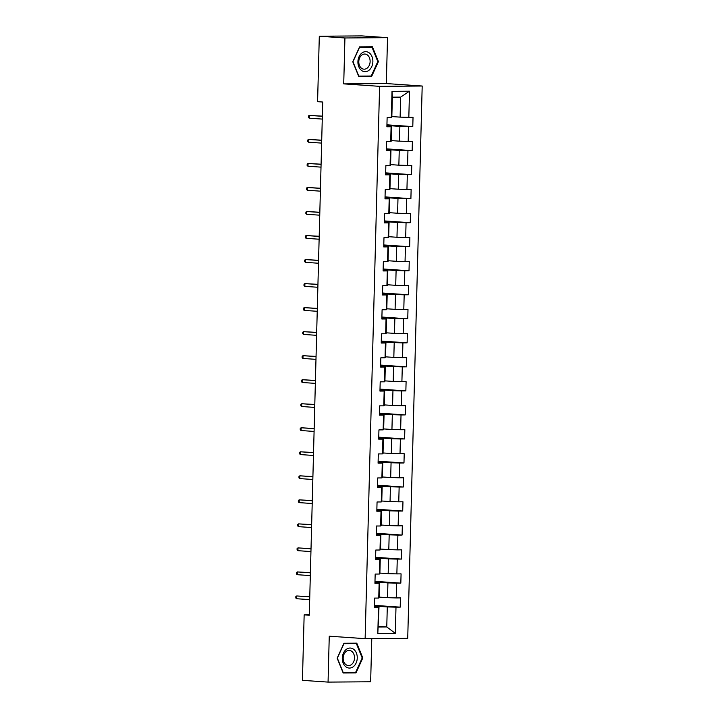 <?xml version="1.0" encoding="UTF-8"?>
<svg xmlns="http://www.w3.org/2000/svg" width="718" height="718" viewBox="0 0 718 718"><rect width="100%" height="100%" fill="white"/><g stroke="black" fill="none" stroke-linecap="round" stroke-linejoin="round"><path stroke-width="1.08" d="M387.523 37.659L344.927 37.973L343.725 83.88L386.32 83.557L387.523 37.659L361.899 35.9L319.304 36.223L317.589 101.678L322.714 102.028L309.279 615.236L304.154 614.886L302.44 680.341L328.063 682.1L370.65 681.777L371.78 638.616M386.32 83.557L422.193 86.016L407.725 638.347L365.13 638.661L379.598 86.34L422.193 86.016M391.849 116.567L400.123 117.133L400.644 97.109L392.351 97.172L391.831 117.196L387.128 117.546L386.885 126.781L391.086 126.754L390.7 141.536L386.49 141.572L386.257 150.807L390.457 150.78L390.071 165.562L385.862 165.598L385.62 174.842L389.829 174.806L389.434 189.588L385.234 189.624L384.992 198.868L389.192 198.832L388.806 213.623L384.606 213.65L384.363 222.894L388.564 222.858L388.178 237.649L383.977 237.676L383.735 246.92L387.935 246.884L387.549 261.675L383.349 261.702L383.107 270.946L387.307 270.919L386.921 285.701L382.721 285.737L382.479 294.972L386.679 294.945L386.293 309.727L382.093 309.763L381.85 318.998L386.051 318.971L385.665 333.753L381.464 333.789L381.222 343.033L385.422 342.998L385.036 357.788L380.836 357.815L380.594 367.06L384.794 367.024L384.408 381.814L380.199 381.841L379.957 391.086L384.166 391.05L383.78 405.841L379.571 405.867L379.328 415.112L383.538 415.085L383.143 429.867L378.942 429.902L378.7 439.138L382.9 439.111L382.514 453.893L378.314 453.929L378.072 463.164L382.272 463.137L381.886 477.919L377.686 477.955L377.444 487.199L381.644 487.163L381.258 501.954L377.058 501.981L376.815 511.225L381.016 511.189L380.63 525.98L376.429 526.007L376.187 535.251L380.387 535.215L380.001 550.006L375.801 550.033L375.559 559.277L379.759 559.25L379.373 574.032L375.173 574.068L374.931 583.303L379.131 583.276L378.745 598.058L374.545 598.094L374.302 607.329L378.503 607.302L377.812 633.482L395.313 633.357L386.769 626.949L387.289 606.925L374.329 606.037M391.328 117.51L392.01 91.33L409.511 91.195L408.82 117.375L413.029 117.348L412.787 126.592L386.93 124.815M395.313 633.357L395.995 607.168L400.204 607.141L400.438 597.897L396.237 597.932L396.623 583.142L400.832 583.115L401.075 573.87L396.866 573.897L397.26 559.116L401.461 559.08L401.703 549.844L397.503 549.871L397.889 535.09L402.089 535.054L402.331 525.818L398.131 525.845L398.517 511.063L402.717 511.028L402.96 501.783L398.759 501.819L399.145 487.028L403.345 487.001L403.588 477.757L399.387 477.793L399.773 463.002L403.974 462.975L404.216 453.731L400.016 453.767L400.402 438.976L404.602 438.949L404.844 429.705L400.644 429.732L401.03 414.95L405.23 414.914L405.473 405.679L401.272 405.706L401.658 390.924L405.858 390.888L406.101 381.653L401.901 381.68L402.286 366.898L406.496 366.862L406.738 357.618L402.529 357.654L402.915 342.872L407.124 342.836L407.366 333.592L403.157 333.628L403.552 318.837L407.752 318.81L407.995 309.566L403.794 309.602L404.18 294.811L408.38 294.784L408.623 285.54L404.422 285.576L404.808 270.785L409.009 270.758L409.251 261.514L405.051 261.54L405.437 246.759L409.637 246.723L409.879 237.487L405.679 237.514L406.065 222.733L410.265 222.697L410.508 213.461L406.307 213.488L406.693 198.707L410.893 198.671L411.136 189.426L406.935 189.462L407.321 174.671L411.522 174.645L411.764 165.4L407.564 165.436L407.95 150.645L412.15 150.618L412.392 141.374L408.192 141.41L408.578 126.619L412.787 126.592M390.7 141.536L391.202 141.222L391.588 126.431L386.903 126.117M386.912 125.479L399.881 126.377L399.486 141.159L391.22 140.593M391.588 126.431L391.086 126.754M408.578 126.619L399.881 126.377M408.192 141.41L399.486 141.159M390.071 165.562L390.574 165.248L390.96 150.466L386.266 150.143M386.284 149.515L399.244 150.403L398.858 165.185L390.592 164.619M390.96 150.466L390.457 150.78M407.95 150.645L399.244 150.403M407.564 165.436L398.858 165.185M389.434 189.588L389.946 189.274L390.332 174.492L385.638 174.169M385.656 173.541L398.616 174.429L398.23 189.211L389.964 188.646M390.332 174.492L389.829 174.806M407.321 174.671L398.616 174.429M406.935 189.462L398.23 189.211M388.806 213.623L389.318 213.3L389.703 198.518L385.01 198.195M385.027 197.567L397.987 198.455L397.601 213.246L389.327 212.672M389.703 198.518L389.192 198.832M406.693 198.707L397.987 198.455M406.307 213.488L397.601 213.246M388.178 237.649L388.68 237.335L389.075 222.544L384.381 222.221M384.399 221.593L397.359 222.481L396.973 237.272L388.698 236.698M389.075 222.544L388.564 222.858M406.065 222.733L397.359 222.481M405.679 237.514L396.973 237.272M387.549 261.675L388.052 261.361L388.447 246.57L383.753 246.247M383.771 245.619L396.731 246.507L396.345 261.298L388.07 260.733M388.447 246.57L387.935 246.884M405.437 246.759L396.731 246.507M405.051 261.54L396.345 261.298M386.921 285.701L387.424 285.387L387.81 270.596L383.125 270.282M383.143 269.645L396.103 270.542L395.717 285.324L387.442 284.759M387.81 270.596L387.307 270.919M404.808 270.785L396.103 270.542M404.422 285.576L395.717 285.324M386.293 309.727L386.796 309.413L387.181 294.631L382.497 294.308M382.514 293.68L395.474 294.568L395.088 309.35L386.814 308.785M387.181 294.631L386.679 294.945M404.18 294.811L395.474 294.568M403.794 309.602L395.088 309.35M385.665 333.753L386.167 333.439L386.553 318.657L381.868 318.334M381.886 317.706L394.846 318.595L394.46 333.376L386.185 332.811M386.553 318.657L386.051 318.971M403.552 318.837L394.846 318.595M403.157 333.628L394.46 333.376M385.036 357.788L385.539 357.465L385.925 342.683L381.24 342.36M381.249 341.732L394.218 342.621L393.823 357.402L385.557 356.837M385.925 342.683L385.422 342.998M402.915 342.872L394.218 342.621M402.529 357.654L393.823 357.402M384.408 381.814L384.911 381.5L385.297 366.71L380.612 366.386M380.621 365.758L393.59 366.647L393.195 381.438L384.929 380.863M385.297 366.71L384.794 367.024M402.286 366.898L393.59 366.647M401.901 381.68L393.195 381.438M383.78 405.841L384.283 405.526L384.668 390.736L379.975 390.412M379.993 389.784L392.952 390.673L392.566 405.464L384.301 404.898M384.668 390.736L384.166 391.05M401.658 390.924L392.952 390.673M401.272 405.706L392.566 405.464M383.143 429.867L383.654 429.552L384.04 414.762L379.346 414.448M379.364 413.81L392.324 414.699L391.938 429.49L383.672 428.924M384.04 414.762L383.538 415.085M401.03 414.95L392.324 414.699M400.644 429.732L391.938 429.49M382.514 453.893L383.026 453.579L383.412 438.797L378.718 438.474M378.736 437.845L391.696 438.734L391.31 453.516L383.035 452.95M383.412 438.797L382.9 439.111M400.402 438.976L391.696 438.734M400.016 453.767L391.31 453.516M381.886 477.919L382.389 477.605L382.784 462.823L378.09 462.5M378.108 461.871L391.068 462.76L390.682 477.542L382.407 476.976M382.784 462.823L382.272 463.137M399.773 463.002L391.068 462.76M399.387 477.793L390.682 477.542M381.258 501.954L381.761 501.631L382.147 486.849L377.462 486.526M377.48 485.898L390.439 486.786L390.053 501.568L381.779 501.002M382.147 486.849L381.644 487.163M399.145 487.028L390.439 486.786M398.759 501.819L390.053 501.568M380.63 525.98L381.132 525.666L381.518 510.875L376.833 510.552M376.851 509.924L389.811 510.812L389.425 525.603L381.15 525.029M381.518 510.875L381.016 511.189M398.517 511.063L389.811 510.812M398.131 525.845L389.425 525.603M380.001 550.006L380.504 549.692L380.89 534.901L376.205 534.578M376.223 533.95L389.183 534.838L388.797 549.629L380.522 549.064M380.89 534.901L380.387 535.215M397.889 535.09L389.183 534.838M397.503 549.871L388.797 549.629M379.373 574.032L379.876 573.718L380.262 558.927L375.577 558.613M375.595 557.976L388.555 558.864L388.169 573.655L379.894 573.09M380.262 558.927L379.759 559.25M397.26 559.116L388.555 558.864M396.866 573.897L388.169 573.655M378.745 598.058L379.248 597.744L379.634 582.962L374.949 582.639M374.958 582.011L387.926 582.899L387.532 597.681L379.266 597.116M379.634 582.962L379.131 583.276M396.623 583.142L387.926 582.899M396.237 597.932L387.532 597.681M377.812 633.482L379.005 606.988L374.311 606.665M378.494 626.383L386.769 626.949L378.485 627.011M379.005 606.988L378.503 607.302M395.995 607.168L387.289 606.925M344.927 37.973L319.304 36.223M343.725 83.88L379.598 86.34M365.13 638.661L329.257 636.202L328.063 682.1M309.287 614.841L304.154 614.886M409.511 91.195L400.644 97.109M392.351 97.172L392.01 91.33M408.82 117.375L400.123 117.133M400.204 607.141L374.347 605.364M400.832 583.115L374.976 581.338M401.461 559.08L375.604 557.312M402.089 535.054L376.241 533.286M402.717 511.028L376.869 509.259M403.345 487.001L377.497 485.224M403.974 462.975L378.126 461.198M404.602 438.949L378.754 437.172M405.23 414.914L379.382 413.146M405.858 390.888L380.01 389.12M406.496 366.862L380.639 365.094M407.124 342.836L381.267 341.059M407.752 318.81L381.904 317.033M408.38 294.784L382.532 293.007M409.009 270.758L383.161 268.981M409.637 246.723L383.789 244.955M410.265 222.697L384.417 220.929M410.893 198.671L385.045 196.894M411.522 174.645L385.674 172.867M412.15 150.618L386.302 148.841M362.805 657.966L356.783 643.157L343.958 643.247L337.155 658.164L343.177 672.981L356.002 672.883L362.805 657.966L362.195 657.93M359.574 46.876L352.771 61.784L358.794 76.602L371.619 76.503L378.422 61.595L372.4 46.778L359.574 46.876M343.042 672.649L351.766 672.434M351.703 672.587L356.002 672.883M358.659 76.279L367.383 76.063M359.512 47.011L371.987 47.226L377.821 61.586L378.422 61.595M367.32 76.207L371.619 76.503M309.763 596.703L296.74 595.967L309.754 596.855M296.669 598.74L295.807 598.022L295.852 596.487L296.74 595.967L296.669 598.74L309.682 599.629M353.741 649.35A10.025 7.476 93.9 0 0 343.428 653.093A10.025 7.476 93.9 0 0 345.807 666.753A10.025 7.476 93.9 0 0 356.128 663.01A10.025 7.476 93.9 0 0 353.741 649.35M351.847 651.405A7.584 5.654 93.9 0 0 349.361 650.418A7.584 5.654 93.9 0 0 343.473 655.857A7.584 5.654 93.9 0 0 345.834 664.572A7.584 5.654 93.9 0 0 348.32 665.559A7.584 5.654 93.9 0 0 354.216 660.12A7.584 5.654 93.9 0 0 351.847 651.405M343.895 643.391L356.37 643.606L362.204 657.957L355.616 672.407L343.186 672.497L337.343 658.146L343.94 643.696L356.37 643.606M357.914 61.73A10.025 7.476 93.9 0 0 365.13 71.692A10.025 7.476 93.9 0 0 372.875 61.622A10.025 7.476 93.9 0 0 365.65 51.669A10.025 7.476 93.9 0 0 357.914 61.73M358.794 61.658A7.584 5.654 93.9 0 0 363.936 69.179A7.584 5.654 93.9 0 0 370.12 61.568A7.584 5.654 93.9 0 0 364.977 54.047A7.584 5.654 93.9 0 0 358.794 61.658M377.821 61.586L371.233 76.027L358.803 76.126L352.96 61.775L359.556 47.325L371.987 47.226M310.391 572.668L297.369 571.932L310.382 572.829M297.297 574.705L296.435 573.996L296.48 572.461L297.369 571.932L297.297 574.705L310.311 575.603M311.02 548.642L297.997 547.906L311.011 548.803M297.925 550.679L297.072 549.97L297.108 548.426L297.997 547.906L297.925 550.679L310.939 551.577M311.648 524.616L298.625 523.88L311.639 524.777M298.553 526.653L297.701 525.944L297.737 524.4L298.625 523.88L298.553 526.653L311.567 527.55M312.276 500.59L299.253 499.854L312.276 500.751M299.182 502.627L298.329 501.918L298.365 500.374L299.253 499.854L299.182 502.627L312.204 503.515M312.904 476.564L299.882 475.828L312.904 476.716M299.81 478.601L298.957 477.892L298.993 476.348L299.882 475.828L299.81 478.601L312.833 479.489M313.533 452.537L300.51 451.801L313.533 452.69M300.438 454.575L299.586 453.857L299.621 452.322L300.51 451.801L300.438 454.575L313.461 455.463M314.161 428.502L301.138 427.775L314.161 428.664M301.066 430.54L300.214 429.831L300.259 428.296L301.138 427.775L301.066 430.54L314.089 431.437M314.789 404.476L301.775 403.74L314.789 404.638M301.704 406.514L300.842 405.805L300.887 404.261L301.775 403.74L301.704 406.514L314.717 407.411M315.426 380.45L302.404 379.714L315.417 380.612M302.332 382.488L301.47 381.779L301.515 380.235L302.404 379.714L302.332 382.488L315.346 383.385M316.055 356.424L303.032 355.688L316.046 356.586M302.96 358.461L302.099 357.752L302.143 356.209L303.032 355.688L302.96 358.461L315.974 359.35M316.683 332.398L303.66 331.662L316.674 332.551M303.588 334.435L302.727 333.726L302.772 332.183L303.66 331.662L303.588 334.435L316.602 335.324M317.311 308.372L304.288 307.636L317.302 308.525M304.217 310.409L303.364 309.691L303.4 308.157L304.288 307.636L304.217 310.409L317.23 311.298M317.939 284.346L304.917 283.61L317.939 284.499M304.845 286.374L303.992 285.665L304.028 284.131L304.917 283.61L304.845 286.374L317.859 287.272M318.568 260.311L305.545 259.575L318.568 260.472M305.473 262.348L304.62 261.639L304.656 260.096L305.545 259.575L305.473 262.348L318.496 263.246M319.196 236.285L306.173 235.549L319.196 236.446M306.101 238.322L305.249 237.613L305.285 236.069L306.173 235.549L306.101 238.322L319.124 239.22M319.824 212.259L306.801 211.523L319.824 212.42M306.73 214.296L305.877 213.587L305.913 212.043L306.801 211.523L306.73 214.296L319.752 215.185M320.452 188.233L307.439 187.497L320.452 188.385M307.358 190.27L306.505 189.561L306.55 188.017L307.439 187.497L307.358 190.27L320.381 191.159M321.09 164.207L308.067 163.471L321.081 164.359M307.995 166.244L307.133 165.526L307.178 163.991L308.067 163.471L307.995 166.244L321.009 167.132M321.718 140.181L308.695 139.445L321.709 140.333M308.623 142.209L307.762 141.5L307.807 139.965L308.695 139.445L308.623 142.209L321.637 143.106M322.346 116.145L309.323 115.41L322.337 116.307M309.252 118.183L308.39 117.474L308.435 115.93L309.323 115.41L309.252 118.183L322.265 119.08"/></g></svg>
